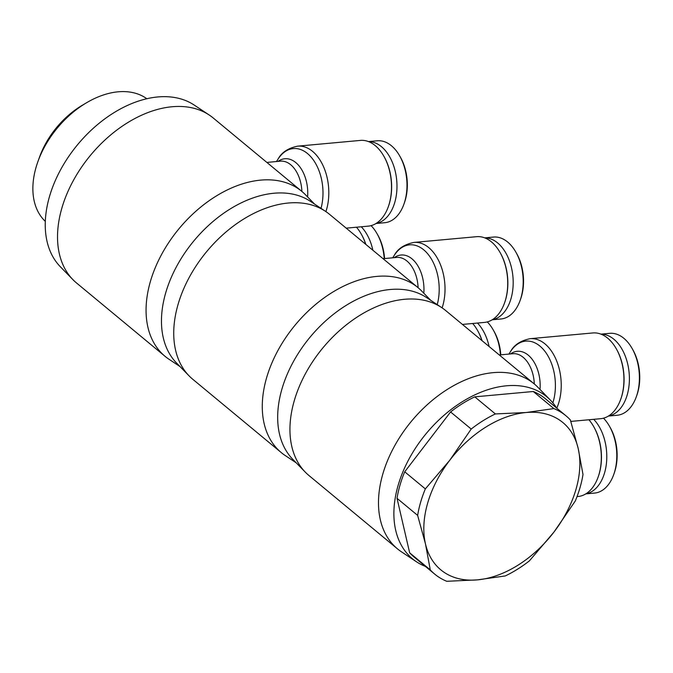 <?xml version="1.0" encoding="UTF-8"?>
<svg xmlns="http://www.w3.org/2000/svg" width="673" height="673" viewBox="0 0 673 673"><rect width="100%" height="100%" fill="white"/><g stroke="black" fill="none" stroke-linecap="round" stroke-linejoin="round"><path stroke-width="1.01" d="M425.437 566.43A105.215 69.445 -50.4 0 1 416.494 561.795L401.512 551.86A107.133 70.707 -50.4 0 1 397.516 548.89L308.974 475.542A107.133 70.707 -50.4 0 1 305.315 472.168A107.133 70.707 -50.4 0 1 294.286 400.637A107.133 70.707 -50.4 0 1 441.673 307.578A107.133 70.707 -50.4 0 1 445.669 310.539L534.211 383.888A107.133 70.707 -50.4 0 1 537.862 387.261L550.413 400.141A105.215 69.445 -50.4 0 1 556.63 408.057M305.315 472.168L292.772 459.297A105.215 69.445 -50.4 0 1 281.937 389.036A105.215 69.445 -50.4 0 1 426.682 297.643L441.673 307.578M416.494 561.795A105.215 69.445 -50.4 0 1 398.147 485.309A105.215 69.445 -50.4 0 1 467.491 398.668A105.215 69.445 -50.4 0 1 550.413 400.141M397.516 548.89A107.133 70.707 -50.4 0 1 382.828 473.985A107.133 70.707 -50.4 0 1 450.397 387.522A107.133 70.707 -50.4 0 1 534.211 383.888M588.9 419.767A43.047 27.029 84.8 0 1 593.527 426.329A43.047 27.029 84.8 0 1 599.029 474.272A43.047 27.029 84.8 0 1 598.162 476.98A43.047 27.029 84.8 0 1 578.048 496.506L577.039 496.598M556.773 408.175A43.047 27.029 -95.2 0 0 558.943 402.185A43.047 27.029 -95.2 0 0 555.679 358.625A43.047 27.029 -95.2 0 0 530.122 338.687L592.82 332.958A43.047 27.029 84.8 0 1 616.14 348.513A43.047 27.029 84.8 0 1 621.642 396.456A43.047 27.029 84.8 0 1 620.767 399.165A43.047 27.029 84.8 0 1 600.661 418.69L570.813 421.416M598.162 476.98L598.364 476.4A42.088 26.424 -95.2 0 0 599.222 473.75A42.088 26.424 -95.2 0 0 593.838 426.867L593.527 426.329M593.695 419.321A41.129 25.826 84.8 0 1 604.598 472.749A41.129 25.826 84.8 0 1 585.922 493.805M603.488 418.185A41.129 25.826 84.8 0 1 609.343 426.017A41.129 25.826 84.8 0 1 614.609 471.832A41.129 25.826 84.8 0 1 613.776 474.423A41.129 25.826 84.8 0 1 594.553 493.082L585.813 493.881M613.776 474.423L614.289 472.951A38.74 24.329 -95.2 0 0 615.072 470.511A38.74 24.329 -95.2 0 0 610.125 427.363L609.343 426.017M620.767 399.165L620.977 398.576A42.088 26.424 -95.2 0 0 621.827 395.926A42.088 26.424 -95.2 0 0 616.451 349.051L616.14 348.513M601.048 334.187A41.129 25.826 84.8 0 1 627.202 394.925A41.129 25.826 84.8 0 1 608.535 415.99M600.93 334.136L609.671 333.337A41.129 25.826 84.8 0 1 631.955 348.202A41.129 25.826 84.8 0 1 637.213 394.008A41.129 25.826 84.8 0 1 636.38 396.599A41.129 25.826 84.8 0 1 617.166 415.258L608.417 416.057M636.38 396.599L636.902 395.135A38.74 24.329 -95.2 0 0 637.684 392.696A38.74 24.329 -95.2 0 0 632.729 349.548L631.955 348.202M45.31 221.383A79.692 52.595 -50.4 0 1 36.098 167.182A79.692 52.595 -50.4 0 1 37.991 161.369A79.692 52.595 -50.4 0 1 86.565 102.742A79.692 52.595 -50.4 0 1 146.882 98.763M495.387 413.937L526.143 412.515A95.65 63.136 129.6 0 0 449.783 460.223A95.65 63.136 129.6 0 0 427.7 502.967A95.65 63.136 129.6 0 0 425.471 543.902L417.647 515.4L397.02 498.314A102.826 67.864 -50.4 0 1 399.998 485.14A102.826 67.864 -50.4 0 1 404.717 471.807L425.344 488.892L449.783 460.223L471.201 429.046L450.582 411.96A102.826 67.864 -50.4 0 1 474.759 396.851L495.387 413.937A102.826 67.864 129.6 0 0 471.201 429.046M425.344 488.892A102.826 67.864 129.6 0 0 420.625 502.226A102.826 67.864 129.6 0 0 417.647 515.4M565.917 415.754A102.826 67.864 129.6 0 1 570.368 419.977L578.191 448.479A95.65 63.136 129.6 0 1 575.97 489.406A95.65 63.136 129.6 0 1 553.879 532.158L529.441 560.828A102.826 67.864 129.6 0 1 505.255 575.945L477.519 579.865A95.65 63.136 129.6 0 0 553.879 532.158L575.297 500.981A102.826 67.864 129.6 0 0 580.017 487.647A102.826 67.864 129.6 0 0 583.003 474.482L578.191 448.479A95.65 63.136 129.6 0 0 526.143 412.515L553.879 408.587L533.252 391.501A102.826 67.864 -50.4 0 1 545.298 398.668L565.917 415.754A102.826 67.864 129.6 0 0 553.879 408.587M296.196 462.814L285.302 455.587A107.133 70.707 -50.4 0 1 281.306 452.618L192.764 379.269A107.133 70.707 -50.4 0 1 189.105 375.896A107.133 70.707 -50.4 0 1 178.076 304.364A107.133 70.707 -50.4 0 1 325.454 211.305A107.133 70.707 -50.4 0 1 329.45 214.266L417.992 287.623A107.133 70.707 -50.4 0 1 421.651 290.997L430.779 300.351M189.105 375.896L176.553 363.025A105.215 69.445 -50.4 0 1 165.726 292.772A105.215 69.445 -50.4 0 1 310.472 201.37L325.454 211.305M281.306 452.618A107.133 70.707 -50.4 0 1 266.617 377.713A107.133 70.707 -50.4 0 1 334.187 291.249A107.133 70.707 -50.4 0 1 417.992 287.623M472.69 323.494A43.047 27.029 84.8 0 1 477.317 330.056A43.047 27.029 84.8 0 1 481.927 340.58M442.119 307.881A43.047 27.029 -95.2 0 0 442.733 305.912A43.047 27.029 -95.2 0 0 439.469 262.352A43.047 27.029 -95.2 0 0 413.912 242.423L476.602 236.686A43.047 27.029 84.8 0 1 499.921 252.24A43.047 27.029 84.8 0 1 505.431 300.183A43.047 27.029 84.8 0 1 504.557 302.892A43.047 27.029 84.8 0 1 484.442 322.417L462.427 324.428M482.078 340.706A42.088 26.424 -95.2 0 0 477.628 330.603L477.317 330.056M487.277 321.913A41.129 25.826 84.8 0 1 493.132 329.745A41.129 25.826 84.8 0 1 500.426 354.856M500.788 354.822A38.74 24.329 -95.2 0 0 493.906 331.099L493.132 329.745M504.557 302.892L504.767 302.303A42.088 26.424 -95.2 0 0 505.616 299.653A42.088 26.424 -95.2 0 0 500.232 252.779L499.921 252.24M484.838 237.914A41.129 25.826 84.8 0 1 510.992 298.652A41.129 25.826 84.8 0 1 492.325 319.717M484.711 237.863L493.46 237.064A41.129 25.826 84.8 0 1 515.745 251.929A41.129 25.826 84.8 0 1 521.003 297.735A41.129 25.826 84.8 0 1 520.17 300.326A41.129 25.826 84.8 0 1 500.956 318.985L492.207 319.784M520.17 300.326L520.692 298.862A38.74 24.329 -95.2 0 0 521.474 296.423A38.74 24.329 -95.2 0 0 516.519 253.275L515.745 251.929M179.985 366.541L169.091 359.315A107.133 70.707 -50.4 0 1 165.095 356.354L76.554 282.997A107.133 70.707 -50.4 0 1 72.894 279.623A107.133 70.707 -50.4 0 1 61.866 208.092A107.133 70.707 -50.4 0 1 209.244 115.033A107.133 70.707 -50.4 0 1 213.24 118.002L301.782 191.351A107.133 70.707 -50.4 0 1 305.441 194.724L314.56 204.079M72.894 279.623L60.343 266.752A105.215 69.445 -50.4 0 1 49.508 196.499A105.215 69.445 -50.4 0 1 194.261 105.097L209.244 115.033M165.095 356.354A107.133 70.707 -50.4 0 1 150.407 281.44A107.133 70.707 -50.4 0 1 217.976 194.977A107.133 70.707 -50.4 0 1 301.782 191.351M356.48 227.222A43.047 27.029 84.8 0 1 361.107 233.792A43.047 27.029 84.8 0 1 365.717 244.307M325.909 211.608A43.047 27.029 -95.2 0 0 326.523 209.639A43.047 27.029 -95.2 0 0 323.259 166.08A43.047 27.029 -95.2 0 0 297.693 146.15L360.392 140.413A43.047 27.029 84.8 0 1 383.711 155.968A43.047 27.029 84.8 0 1 389.213 203.911A43.047 27.029 84.8 0 1 388.346 206.619A43.047 27.029 84.8 0 1 368.232 226.145L346.216 228.155M365.868 244.434A42.088 26.424 -95.2 0 0 361.418 234.33L361.107 233.792M371.067 225.64A41.129 25.826 84.8 0 1 376.922 233.481A41.129 25.826 84.8 0 1 384.216 258.583M384.569 258.55A38.74 24.329 -95.2 0 0 377.696 234.827L376.922 233.481M388.346 206.619L388.557 206.031A42.088 26.424 -95.2 0 0 389.406 203.381A42.088 26.424 -95.2 0 0 384.022 156.506L383.711 155.968M368.627 141.641A41.129 25.826 84.8 0 1 394.782 202.38A41.129 25.826 84.8 0 1 376.106 223.444M368.501 141.591L377.25 140.792A41.129 25.826 84.8 0 1 399.535 155.656A41.129 25.826 84.8 0 1 404.793 201.471A41.129 25.826 84.8 0 1 403.96 204.054A41.129 25.826 84.8 0 1 384.737 222.713L375.997 223.512M403.96 204.054L404.473 202.59A38.74 24.329 -95.2 0 0 405.264 200.15A38.74 24.329 -95.2 0 0 400.309 157.002L399.535 155.656M361.275 226.784A41.129 25.826 84.8 0 1 372.884 250.247M477.485 323.057A41.129 25.826 84.8 0 1 489.094 346.519M37.991 161.369L39.64 156.809A70.127 46.286 -50.4 0 1 82.384 105.215L86.565 102.742M430.283 569.896A102.826 67.864 129.6 0 0 434.724 574.128A102.826 67.864 129.6 0 0 446.763 581.295L477.519 579.865A95.65 63.136 129.6 0 1 425.471 543.902L430.283 569.896L409.655 552.811L397.02 498.314M434.724 574.128L414.097 557.042A102.826 67.864 -50.4 0 1 409.655 552.811M404.717 471.807L450.582 411.96M474.759 396.851L533.252 391.501M540.015 389.474A31.665 19.887 -95.2 0 0 531.392 358.33A31.665 19.887 -95.2 0 0 510.513 353.931M499.282 354.957L512.91 353.712A29.654 18.617 84.8 0 1 534.312 383.98M508.914 354.082L510.479 351.634A41.028 25.759 84.8 0 1 543.717 349.851A41.028 25.759 84.8 0 1 553.223 401.638A41.028 25.759 84.8 0 1 552.861 402.849M423.805 293.201A31.665 19.887 -95.2 0 0 415.182 262.058A31.665 19.887 -95.2 0 0 394.294 257.658M383.072 258.684L396.7 257.439A29.654 18.617 84.8 0 1 418.101 287.708M392.696 257.809L394.269 255.361A41.028 25.759 84.8 0 1 427.279 253.317A41.028 25.759 84.8 0 1 437.223 304.625M307.595 196.928A31.665 19.887 -95.2 0 0 298.972 165.785A31.665 19.887 -95.2 0 0 278.084 161.385M266.861 162.42L280.481 161.167A29.654 18.617 84.8 0 1 301.883 191.435M276.485 161.537L278.058 159.089A41.028 25.759 84.8 0 1 311.069 157.045A41.028 25.759 84.8 0 1 321.013 208.352M278.058 159.089C281.592 152.426 288.137 148.11 297.693 146.15M394.269 255.361C397.802 248.699 404.355 244.383 413.912 242.423M510.479 351.634C514.021 344.971 520.566 340.656 530.122 338.687"/></g></svg>
